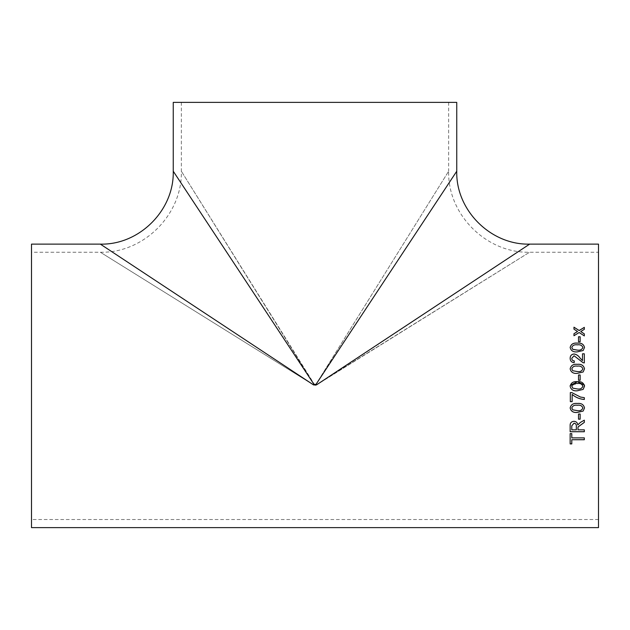 <?xml version="1.0" encoding="UTF-8"?>
<svg xmlns="http://www.w3.org/2000/svg" width="630" height="630" viewBox="0 0 630 630"><rect width="100%" height="100%" fill="white"/><g stroke="black" fill="none" stroke-linecap="round" stroke-linejoin="round"><path stroke-width="0.47" stroke-dasharray="3.15 2.36" d="M31.5 244.125L31.5 527.625M598.5 244.125L598.5 527.625M313.535 384.906L100.351 244.125L313.575 384.938L316.425 384.938L529.649 244.125L316.465 384.906L315.969 384.41L456.75 171.226L315.969 384.41L314.031 384.41L173.25 171.226L314.031 384.41L313.535 384.906M598.5 385.875L598.5 519.522L598.5 385.875M31.5 385.875L31.5 519.522L31.5 385.875M173.25 102.375L456.75 102.375M315 102.375L448.647 102.375L315 102.375M314.976 385.284L181.353 171.226L314.086 384.41L181.353 171.226L314.086 384.41L313.575 384.985L315.244 385.481L529.633 252.197L316.465 384.961L313.535 384.961L314.11 384.41L315.89 384.41L448.647 171.226C447.528 214.491 486.352 253.331 529.633 252.228L598.5 252.228M316.425 384.985L315.89 384.41L448.647 171.226L315.244 385.481M315.913 384.41L316.465 384.961L529.633 252.197L316.331 384.898M313.535 384.961L100.351 252.228L313.535 384.961L100.351 252.228L313.535 384.961L314.086 384.41L313.535 384.961M584.325 329.332L580.742 331.6M584.325 329.395L584.325 327.348M577.553 331.545L573.969 329.23L573.969 327.183M584.325 335.908L579.143 332.577L573.969 335.79L573.969 333.703M584.325 335.955L584.325 333.876M570.15 443.906L570.15 433.574L571.788 433.574L571.788 437.881M571.788 439.677L571.788 443.906M571.788 437.826L584.325 437.826L584.325 439.732M577.962 427.896L577.962 429.841M570.15 431.739L570.15 425.841C569.945 423.084 571.221 421.557 573.969 421.257C576.23 421.438 577.497 422.651 577.781 424.88L580.411 422.384L584.325 420.139L584.325 422.391M577.962 429.802L584.325 429.802L584.325 431.739M571.788 425.77L571.788 429.802L576.332 429.802L576.332 426.179M578.513 419.178L578.513 414.036M578.513 414.005L580.143 414.005L580.143 419.178M570.15 407.933L570.15 407.933C570.985 404.515 573.379 403.011 577.332 403.436C581.301 403.011 583.687 404.507 584.506 407.933L584.506 407.956M571.788 407.956L572.757 409.815L577.332 410.618C580.151 411.051 582.002 410.161 582.868 407.933M570.331 401.656L570.331 392.592L571.804 392.592L580.474 397.034L584.325 397.664L584.325 399.483M572.15 394.404L572.15 401.656M570.166 385.906L570.221 385.402M571.788 386.261L572.757 388.143L577.332 388.962C580.151 389.403 582.002 388.497 582.868 386.237C581.986 383.985 580.143 383.072 577.332 383.512L571.914 385.473M580.143 374.984L580.143 380.252L578.513 380.252L578.513 374.984M584.506 368.849L583.144 371.991L577.332 373.362C573.339 373.779 570.945 372.275 570.15 368.849M582.868 368.849C582.002 366.613 580.151 365.715 577.332 366.148C574.497 365.715 572.646 366.621 571.788 368.873M584.325 353.808L584.325 362.919L583.065 362.73L574.08 355.785L571.788 358.312M574.332 360.927L574.15 362.738C571.528 362.392 570.197 360.903 570.15 358.273L570.15 358.25M582.506 360.62L582.506 353.839M584.506 347.508L583.144 350.564L577.332 351.894C573.339 352.296 570.945 350.839 570.15 347.508M582.868 347.508C582.002 345.342 580.151 344.476 577.332 344.893C574.497 344.476 572.646 345.35 571.788 347.532M580.143 341.736L578.513 341.783L578.513 336.759M580.143 341.783L580.143 336.759M315.969 384.41L314.031 384.41M315.937 384.41L316.425 384.938M314.063 384.41L313.575 384.938M181.353 102.375L181.353 171.226C182.472 214.507 143.632 253.347 100.351 252.228L31.5 252.228M448.647 102.375L448.647 171.226M598.5 519.522L31.5 519.522"/><path stroke-width="0.94" d="M584.498 385.875L583.144 389.403L577.332 390.773C573.339 391.191 570.945 389.679 570.15 386.237C570.977 382.78 573.371 381.26 577.332 381.693C581.309 381.26 583.695 382.78 584.506 386.237L583.144 389.403L577.332 390.781C573.339 391.198 570.945 389.686 570.15 386.237L570.166 385.875M31.5 385.875L31.5 244.125L100.351 244.125C139.301 245.133 174.258 210.176 173.25 171.226L173.25 102.375L456.75 102.375L456.75 171.226C455.742 210.176 490.699 245.133 529.649 244.125L598.5 244.125L598.5 527.625L31.5 527.625L31.5 385.875M578.513 341.736L578.513 336.759L580.143 336.759L580.143 341.736L578.513 341.736M570.15 347.469C570.985 344.153 573.379 342.696 577.332 343.122C581.301 342.696 583.687 344.145 584.506 347.469L583.144 350.524L577.332 351.863C573.339 352.264 570.945 350.8 570.15 347.469M570.15 358.273C570.213 355.714 571.52 354.296 574.064 354.021C576.474 354.406 578.411 355.69 579.876 357.856C578.411 355.659 576.474 354.375 574.064 353.981C571.52 354.257 570.213 355.682 570.15 358.25C570.189 360.88 571.528 362.368 574.15 362.715L574.332 360.927C572.686 360.809 571.835 359.935 571.788 358.289L574.08 355.761L583.065 362.707L584.325 362.896L584.325 353.808L582.506 353.808L584.325 353.839M582.506 360.596L579.876 357.856L582.506 360.596L582.506 353.808M570.15 368.834C570.985 365.4 573.379 363.904 577.332 364.329C581.301 363.904 583.687 365.4 584.506 368.834L583.144 371.983L577.332 373.354C573.339 373.763 570.945 372.259 570.15 368.834M578.513 380.244L578.513 374.984L580.143 374.984L580.143 380.244L578.513 380.244M584.325 399.483L584.325 397.672L580.474 397.05L571.804 392.6L570.331 392.6L570.331 401.656L572.15 401.656L572.15 394.411C575.655 397.435 579.718 399.129 584.325 399.483M570.15 407.956C570.985 404.531 573.379 403.035 577.332 403.46C581.301 403.027 583.687 404.531 584.506 407.956L583.144 411.075L577.332 412.43C573.339 412.847 570.945 411.358 570.15 407.956M578.513 419.178L578.513 414.036L580.143 414.036L580.143 419.178L578.513 419.178M577.962 429.841L578.033 426.951L584.325 422.391L584.325 420.171L580.411 422.423L577.781 424.927C577.497 422.691 576.23 421.478 573.969 421.297C571.221 421.588 569.945 423.116 570.15 425.88L570.15 431.739L584.325 431.739L584.325 429.841L577.962 429.841M584.325 422.352L578.033 426.912L577.962 427.896M571.788 437.881L571.788 433.629L570.15 433.629L570.15 443.906L571.788 443.906L571.788 439.732L584.325 439.732L584.325 437.881L571.788 437.881M581.301 331.191L580.742 331.545L584.325 333.876L584.325 335.908L579.143 332.522L573.969 335.735L573.969 333.703L577.553 331.49L573.969 329.175L573.969 327.183L579.143 330.514L584.325 327.348L584.325 329.332L581.301 331.191M313.535 384.906L100.351 244.125L313.535 384.906L314.031 384.41L173.25 171.226L314.031 384.41L315.969 384.41L456.75 171.226L315.969 384.41L316.465 384.906L529.649 244.125L316.425 384.938L313.535 384.906M584.325 333.924L580.742 331.545M573.969 327.246L579.143 330.514M579.143 330.569L584.325 327.403M573.969 333.758L577.553 331.49M571.788 443.851L570.15 443.851M584.325 439.677L571.788 439.732M584.325 431.692L570.15 431.692M574.017 423.187L571.788 425.809L574.017 423.187C575.726 423.439 576.497 424.431 576.332 426.179L576.332 426.219C576.497 424.47 575.726 423.478 574.017 423.226M576.332 426.219L576.332 429.841L571.788 429.841L571.788 425.77M580.143 419.147L578.513 419.147M584.506 407.933L583.144 411.051L577.332 412.406C573.339 412.815 570.945 411.327 570.15 407.933M582.868 407.956L582.868 407.933C582.002 405.704 580.151 404.806 577.332 405.24C574.497 404.806 572.646 405.712 571.788 407.956L572.757 409.839L577.332 410.642C580.151 411.083 582.002 410.185 582.868 407.956C582.002 405.72 580.151 404.822 577.332 405.255L577.332 405.255C574.497 404.822 572.646 405.728 571.788 407.972M572.15 401.633L570.331 401.633M584.325 399.467C579.718 399.113 575.655 397.428 572.15 394.404M570.221 385.402L577.332 381.701L584.341 384.938M584.356 385.017L584.475 385.654M571.796 386.001L572.757 388.143L577.332 388.962C580.151 389.403 582.002 388.497 582.868 386.237L582.86 385.985M571.812 385.875L571.788 386.261C572.646 383.985 574.497 383.072 577.332 383.512C580.143 383.072 581.994 383.977 582.868 386.237L582.845 385.875M578.513 374.992L580.143 374.992M570.15 368.849C570.985 365.424 573.379 363.927 577.332 364.353L577.332 364.353C581.301 363.919 583.687 365.424 584.506 368.849M572.757 370.739L577.332 371.543C580.151 371.991 582.002 371.094 582.868 368.849L582.868 368.834C582.002 366.597 580.151 365.691 577.332 366.132C574.497 365.691 572.646 366.605 571.788 368.857L572.757 370.739L577.332 371.543C580.151 371.983 582.002 371.078 582.868 368.834M571.788 368.873L572.757 370.724M571.788 358.289L571.788 358.312C571.835 359.958 572.686 360.84 574.332 360.951M570.15 347.508C570.985 344.193 573.379 342.744 577.332 343.161C581.301 342.744 583.687 344.193 584.506 347.508M571.788 347.492L572.757 349.343L577.332 350.138C580.151 350.564 582.002 349.689 582.868 347.508L582.868 347.469C582.002 345.303 580.151 344.429 577.332 344.854C574.497 344.429 572.646 345.311 571.788 347.492L572.757 349.311L577.332 350.099C580.151 350.524 582.002 349.65 582.868 347.469M578.513 336.806L580.143 336.806M314.031 384.41L315.969 384.41M316.425 384.938L315.937 384.41M313.575 384.938L314.063 384.41"/></g></svg>
